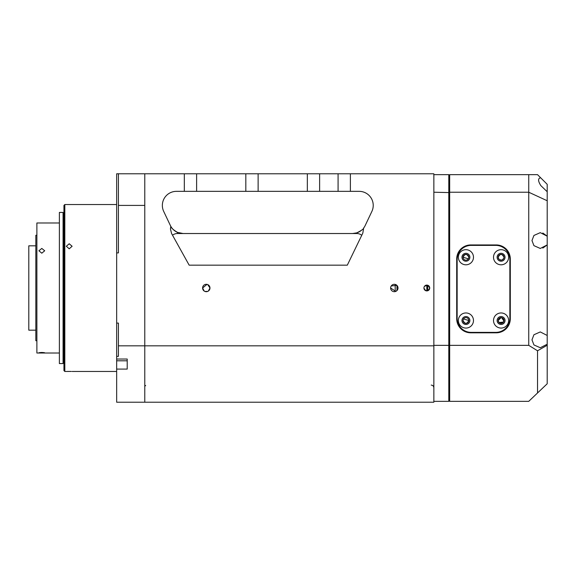 <?xml version="1.0" encoding="UTF-8"?>
<svg xmlns="http://www.w3.org/2000/svg" width="576" height="576" viewBox="0 0 576 576"><rect width="100%" height="100%" fill="white"/><g stroke="black" fill="none" stroke-linecap="round" stroke-linejoin="round"><path stroke-width="0.86" d="M391.248 285.948L396.922 285.386M397.382 285.948L398.009 288A3.694 3.694 0 0 0 394.315 284.306A3.694 3.694 0 0 0 390.629 288A3.694 3.694 0 0 0 394.315 291.694A3.694 3.694 0 0 0 398.009 288M207.698 284.587L209.974 288A3.694 3.694 0 0 0 206.287 284.306A3.694 3.694 0 0 0 202.594 288L207.007 284.378M424.411 286.387L427.392 285.156M427.932 285.322L429.725 288A2.902 2.902 0 0 0 426.823 285.098A2.902 2.902 0 0 0 423.929 288A2.902 2.902 0 0 0 426.823 290.902A2.902 2.902 0 0 0 429.725 288C427.795 291.744 425.858 291.744 423.929 288M204.242 291.074L202.594 288A3.694 3.694 0 0 0 206.287 291.694A3.694 3.694 0 0 0 209.974 288L208.339 291.067M116.662 252.9L118.418 252.9L118.418 205.409L144.778 205.409L144.778 345.83L433.858 345.83L433.858 173.779L144.778 173.779L144.778 402.221L116.662 402.221L116.662 173.779L144.778 173.779M363.6 228.11A14.062 14.062 0 0 0 365.213 225.482L371.873 211.428A14.062 14.062 0 0 0 359.172 191.347L350.381 191.347L350.381 173.779M361.058 230.63A14.062 14.062 0 0 1 356.71 232.884C361.354 230.587 363.686 228.96 363.694 227.988L362.808 233.107L347.314 265.154L189.158 265.154L171.598 233.546L170.438 228.953L170.798 226.318C171.144 227.909 173.369 229.925 177.466 232.358L177.466 233.525A7.027 5.926 180 0 0 172.534 235.231M350.381 191.347L176.414 191.347A14.062 14.062 0 0 0 163.706 211.428L170.366 225.482A14.062 14.062 0 0 0 177.466 232.358L183.074 233.525L352.512 233.525L356.71 232.884L356.71 233.525A7.027 5.926 180 0 1 361.742 235.31M184.32 191.347L184.32 173.779M338.083 191.347L338.083 173.779M319.63 191.347L319.63 173.779M307.332 191.347L307.332 173.779M258.127 191.347L258.127 173.779M433.858 345.83L433.858 402.221L144.778 402.221L144.778 345.83L118.418 345.83L118.418 323.1L116.662 323.1M245.822 191.347L245.822 173.779M196.618 191.347L196.618 173.779M356.71 233.525L352.512 233.525M183.074 233.525L177.466 233.525M207.698 291.406L204.876 291.413M397.937 288.72L396.367 291.067M395.734 291.406L390.629 288M69.221 248.803L66.319 246.262L69.221 243.778L72.115 246.262L69.221 248.803M116.662 204.53L64.822 204.53L64.822 371.47L71.28 371.448M71.258 371.448L68.638 371.426M68.105 371.426L67.111 371.448M64.822 371.47L63.943 370.591L63.943 205.409L64.822 204.53M118.418 205.409L118.418 173.779M116.662 356.357L118.418 356.357L118.418 345.83M116.662 369.086L127.21 369.086L127.21 359.035L116.662 359.035M127.21 359.035L127.21 361.483M426.823 290.902L426.823 285.098M427.702 285.235L427.702 290.765M396.95 285.415L396.95 290.585M395.194 291.586L395.194 284.414M433.858 401.342L448.79 401.342L448.79 174.658L449.669 175.536M433.858 345.348L448.79 345.348L449.669 344.873M433.858 192.226L449.669 192.593M433.858 174.658L448.79 174.658M449.669 400.464L448.79 401.342M463.478 318.946L468.828 320.508C466.898 324.209 464.962 324.209 463.025 320.508L463.226 319.442M503.813 319.572L503.971 320.508A2.902 2.902 0 0 0 501.07 317.614A2.902 2.902 0 0 0 498.175 320.508L498.989 322.524L503.503 322.085M503.762 256.169L503.971 257.249A2.902 2.902 0 0 0 501.07 254.347A2.902 2.902 0 0 0 498.175 257.249L498.377 256.176M498.384 256.154L500.479 254.412M503.921 321.062L501.66 317.671M501.077 317.614L498.175 320.508A2.902 2.902 0 0 0 501.07 323.41A2.902 2.902 0 0 0 503.971 320.508L503.15 322.531M468.828 320.508A2.902 2.902 0 0 0 465.926 317.614A2.902 2.902 0 0 0 463.025 320.508A2.902 2.902 0 0 0 465.926 323.41A2.902 2.902 0 0 0 468.828 320.508M468.367 258.818L463.025 257.249A2.902 2.902 0 0 0 465.926 260.15A2.902 2.902 0 0 0 468.828 257.249A2.902 2.902 0 0 0 465.926 254.347A2.902 2.902 0 0 0 463.025 257.249C464.954 253.541 466.884 253.541 468.828 257.249L468.619 258.322M503.921 257.803L503.971 257.249C502.042 253.534 500.112 253.534 498.175 257.249L498.996 259.272M542.808 233.021L547.2 236.182L540.281 232.646L533.923 235.462L531.979 240.552L533.923 245.642L540.281 248.458L547.2 244.922L547.2 184.32L537.538 174.658L528.746 174.658L528.746 192.226L547.2 200.75M547.2 335.47L540.281 331.934L533.923 334.75L531.979 339.84L533.923 344.93L540.281 347.746L547.2 344.21L547.2 244.922L542.808 248.083M547.2 191.729L540.864 185.638C537.926 181.03 537.84 178.394 540.619 177.739M503.762 258.329L502.2 259.92L501.055 260.15M498.384 258.329L498.175 257.249A2.902 2.902 0 0 0 501.07 260.15A2.902 2.902 0 0 0 503.971 257.249M499.428 259.639L501.646 260.086M537.538 392.976L537.538 350.784L528.746 345.348L449.669 345.348L449.669 401.342L528.746 401.342L547.2 383.774L547.2 344.21M499.421 322.891L502.718 322.898M498.636 322.092L498.175 320.508M449.669 345.348L449.669 174.658L528.746 174.658M449.669 192.226L528.746 192.226L528.746 345.348M537.538 350.784L547.2 345.24M510.3 318.751L510.3 259.006A14.062 14.062 0 0 0 496.238 244.944L470.758 244.944A14.062 14.062 0 0 0 456.703 259.006L456.703 318.751A14.062 14.062 0 0 0 470.758 332.813L496.238 332.813A14.062 14.062 0 0 0 510.3 318.751M35.827 330.178L28.8 330.178L28.8 245.822L35.827 245.822M36.533 235.282L35.827 235.282L35.827 340.718L36.533 340.718M41.803 248.436L44.705 250.776L41.803 253.188L38.902 250.776L41.803 248.436M41.803 352.469C45.547 352.699 45.547 352.865 41.803 352.966C38.066 352.865 38.066 352.699 41.803 352.469C45.547 352.699 45.547 352.865 41.803 352.966C38.066 352.865 38.066 352.699 41.803 352.469M36.886 353.023L36.886 222.977L36.886 353.023L59.378 353.023M63.065 319.889L63.065 363.564L59.378 363.564L59.378 212.436L63.065 212.436L63.065 319.889M495.799 245.383L471.197 245.383A14.062 14.062 0 0 0 457.142 259.445L457.142 318.312A14.062 14.062 0 0 0 471.197 332.374L495.799 332.374A14.062 14.062 0 0 0 509.861 318.312L509.861 259.445A14.062 14.062 0 0 0 495.799 245.383L471.197 245.383M501.07 249.689A7.553 7.553 0 0 0 493.517 257.249A7.553 7.553 0 0 0 501.07 264.802A7.553 7.553 0 0 0 508.63 257.249A7.553 7.553 0 0 0 501.07 249.689M501.07 253.296A3.953 3.953 0 0 0 497.117 257.249A3.953 3.953 0 0 0 501.07 261.202A3.953 3.953 0 0 0 505.022 257.249A3.953 3.953 0 0 0 501.07 253.296M465.926 249.689A7.553 7.553 0 0 0 458.366 257.249A7.553 7.553 0 0 0 465.926 264.802A7.553 7.553 0 0 0 473.479 257.249A7.553 7.553 0 0 0 465.926 249.689M465.926 253.296A3.953 3.953 0 0 0 461.974 257.249A3.953 3.953 0 0 0 465.926 261.202A3.953 3.953 0 0 0 469.879 257.249A3.953 3.953 0 0 0 465.926 253.296M465.926 312.955A7.553 7.553 0 0 0 458.366 320.508A7.553 7.553 0 0 0 465.926 328.068A7.553 7.553 0 0 0 473.479 320.508A7.553 7.553 0 0 0 465.926 312.955M465.926 316.555A3.953 3.953 0 0 0 461.974 320.508A3.953 3.953 0 0 0 465.926 324.461A3.953 3.953 0 0 0 469.879 320.508A3.953 3.953 0 0 0 465.926 316.555M501.07 312.955A7.553 7.553 0 0 0 493.517 320.508A7.553 7.553 0 0 0 501.07 328.068A7.553 7.553 0 0 0 508.63 320.508A7.553 7.553 0 0 0 501.07 312.955M501.07 316.555A3.953 3.953 0 0 0 497.117 320.508A3.953 3.953 0 0 0 501.07 324.461A3.953 3.953 0 0 0 505.022 320.508A3.953 3.953 0 0 0 501.07 316.555M471.197 332.374L495.799 332.374M509.861 318.312L509.861 259.445M457.142 259.445L457.142 318.312M127.21 360.799L116.662 360.799M145.663 385.445L144.778 386.323M431.222 385.092C432.821 385.243 433.699 386.122 433.858 387.727M116.662 371.47L72.115 371.47M63.943 359.172L63.065 359.172M36.886 222.977L59.378 222.977M63.943 216.828L63.065 216.828"/></g></svg>
